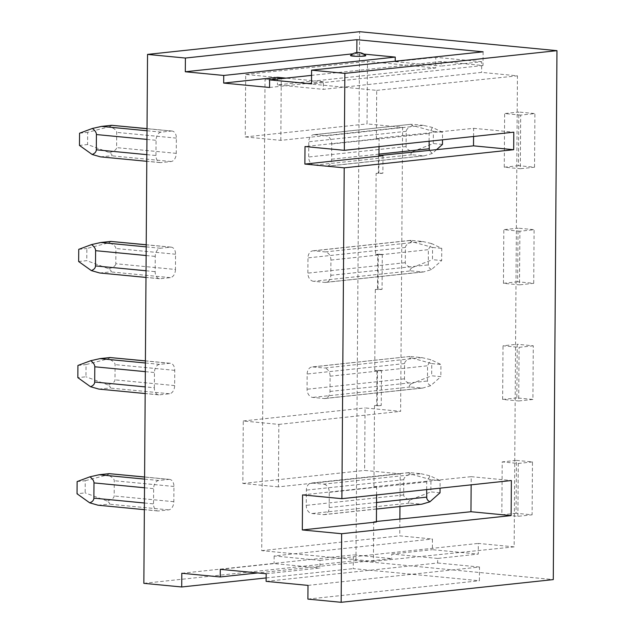 <?xml version="1.0" encoding="UTF-8"?>
<svg xmlns="http://www.w3.org/2000/svg" width="634" height="634" viewBox="0 0 634 634"><rect width="100%" height="100%" fill="white"/><g stroke="black" fill="none" stroke-linecap="round" stroke-linejoin="round"><path stroke-width="0.48" stroke-dasharray="3.17 2.38" d="M110.578 357.521L108.042 358.852L86.05 364.59L85.962 376.778L77.847 377.65M77.927 365.461L86.05 364.59M411.26 357.822C406.925 359.557 404.706 361.483 404.587 363.575L404.484 378.815C404.563 380.899 406.766 382.571 411.078 383.832C408.97 385.741 408.668 386.788 410.166 386.986L422.696 388.063L430.66 385.718L440.852 376.659L431.675 375.78L431.754 363.591L411.26 357.822C409.58 357.021 409.057 356.577 409.699 356.49L312.95 366.935A7.656 5.714 -96.1 0 0 312.079 366.943A7.656 5.714 -96.1 0 0 307.157 374.005L307.054 389.244A7.656 5.714 -96.1 0 0 312.736 397.415L324.212 398.517A7.656 5.714 -96.1 0 0 325.076 398.509A7.656 5.714 -96.1 0 0 329.997 391.447L330.1 376.208A7.656 5.714 -96.1 0 0 324.418 368.037L421.848 357.608L410.372 356.506M421.848 357.608L430.843 359.7L440.931 364.471L440.852 376.659M431.754 363.591L440.931 364.471M430.66 385.718L428.505 384.093L427.49 381.858L427.53 365.778L430.843 359.7M411.078 383.832L431.675 375.78M98.856 389.094L109.856 388.024C111.164 387.826 110.498 386.78 107.859 384.87C112.487 383.61 114.865 381.945 114.984 379.861L115.095 364.621C115 362.521 112.646 360.603 108.042 358.852M107.859 384.87L85.962 376.778M410.975 270.869L423.512 271.946L431.469 269.601L441.66 260.542L432.483 259.663L432.57 247.466L412.068 241.705C407.733 243.44 405.514 245.358 405.395 247.458L405.292 262.698C405.38 264.782 407.575 266.454 411.886 267.714C409.778 269.624 409.477 270.67 410.975 270.869L313.545 281.298L325.02 282.399A7.656 5.714 -96.1 0 0 325.884 282.392A7.656 5.714 -96.1 0 0 330.805 275.33L330.916 260.091A7.656 5.714 -96.1 0 0 325.234 251.92L422.656 241.491L411.189 240.389L313.759 250.818L325.234 251.92M411.886 267.714L432.483 259.663M99.665 272.977L110.673 271.899C111.98 271.709 111.315 270.663 108.676 268.745L86.771 260.661L78.656 261.533M381.494 370.414L376.961 370.359L376.715 405.411L374.496 405.633L377.222 405.895L377.46 370.85L381.494 370.414L381.248 405.467L376.715 405.411M175.452 269.474A7.656 5.048 -84.5 0 1 170.324 277.637L160.172 278.722A7.656 5.048 -84.5 0 1 159.499 278.722A7.656 5.048 -84.5 0 1 155.156 271.645L155.259 256.405A7.656 5.048 -84.5 0 1 160.386 248.243L170.538 247.157A7.656 5.048 -84.5 0 1 171.212 247.157A7.656 5.048 -84.5 0 1 175.555 254.234L175.452 269.474L115.8 263.736L115.903 248.504C115.808 246.404 113.462 244.486 108.858 242.735L86.858 248.473L86.771 260.661M108.676 268.745C113.304 267.493 115.673 265.82 115.8 263.736M154.339 387.762L154.45 372.523A7.656 5.048 -84.5 0 1 159.578 364.36L169.722 363.274A7.656 5.048 -84.5 0 1 170.403 363.274A7.656 5.048 -84.5 0 1 174.746 370.351L174.643 385.591A7.656 5.048 -84.5 0 1 169.516 393.754L159.364 394.839A7.656 5.048 -84.5 0 1 158.682 394.847A7.656 5.048 -84.5 0 1 154.339 387.762L145.226 386.891M431.469 269.601L429.321 267.976L428.299 265.741L428.338 249.661L431.651 243.583L441.747 248.354L441.66 260.542M313.759 250.818A7.656 5.714 -96.1 0 0 312.895 250.826A7.656 5.714 -96.1 0 0 307.973 257.887L307.862 273.127A7.656 5.714 -96.1 0 0 313.545 281.298M312.95 366.935L324.418 368.037M381.248 405.467L377.222 405.895M376.961 370.359L374.742 370.589L377.46 370.85M382.056 289.35L377.523 289.286L377.769 254.242L382.302 254.297L382.056 289.35L378.03 289.778L378.276 254.733L375.55 254.472L376.12 173.399L378.839 173.661L378.966 156.138M377.523 289.286L375.304 289.516L378.03 289.778M143.847 583.335L355.959 560.63L553.276 579.595M355.959 560.63L359.652 31.7M399.872 519.056L399.753 535.865L432.443 539.011L432.372 549.678L478.258 554.084L478.337 543.417L514.15 546.865L517.439 75.834L481.626 72.395L343.604 87.167L265.02 79.615L261.731 550.645L373.41 561.375L373.688 521.758L376.406 522.02M483.1 51.814L483.005 65.524L441.137 61.498L441.106 66.071L481.697 61.728L481.626 72.395M481.697 61.728L435.812 57.314L395.212 61.664L395.22 61.221M473.582 136.484L473.638 128.322L376.358 138.355L376.699 90.353L343.604 87.167L323.3 89.346L277.415 84.932L435.732 67.981L435.812 57.314M435.732 67.981L367.474 61.427L367.038 123.899L402.606 127.323L400.625 411.355L365.057 407.939L364.621 470.42L400.189 473.836L399.959 506.526M376.358 138.355L379.084 138.616L305.002 146.541M379.029 146.605L379.084 138.616M374.742 370.589L375.304 289.516M376.596 494.964L376.651 486.967L373.933 486.706L374.496 405.633M412.877 125.58C408.55 127.323 406.323 129.241 406.212 131.341L406.101 146.581C406.188 148.665 408.383 150.337 412.702 151.597L433.291 143.546L433.379 131.349L412.877 125.58C411.197 124.779 410.681 124.335 411.323 124.256L314.567 134.701A7.656 5.714 -96.1 0 0 313.703 134.709A7.656 5.714 -96.1 0 0 308.782 141.77L308.679 157.01A7.656 5.714 -96.1 0 0 314.361 165.181L325.828 166.282A7.656 5.714 -96.1 0 0 326.7 166.274A7.656 5.714 -96.1 0 0 331.622 159.213L331.725 143.973A7.656 5.714 -96.1 0 0 326.042 135.803L423.472 125.373L432.467 127.466L442.556 132.237L442.5 139.813M314.567 134.701L326.042 135.803M312.142 483.053L323.609 484.154L421.039 473.725L409.564 472.623L312.142 483.053A7.656 5.714 -96.1 0 0 311.27 483.06A7.656 5.714 -96.1 0 0 306.349 490.122L306.246 505.361A7.656 5.714 -96.1 0 0 311.928 513.532L323.395 514.634A7.656 5.714 -96.1 0 0 324.267 514.634A7.656 5.714 -96.1 0 0 329.189 507.565L329.292 492.325A7.656 5.714 -96.1 0 0 323.609 484.154M280.822 140.36L281.258 77.879L245.691 74.463L245.255 136.944L280.822 140.36L402.606 127.323M281.258 77.879L265.02 79.615M261.731 550.645L399.753 535.865M278.405 486.872L242.838 483.457L243.274 420.976L278.841 424.4L278.405 486.872L400.189 473.836M278.841 424.4L400.625 411.355M171.346 131.04A7.656 5.048 95.5 0 1 172.028 131.032A7.656 5.048 95.5 0 1 176.371 138.117L176.26 153.357A7.656 5.048 -84.5 0 1 171.132 161.519L160.988 162.605A7.656 5.048 -84.5 0 1 160.307 162.605A7.656 5.048 -84.5 0 1 155.964 155.528L156.067 140.288A7.656 5.048 95.5 0 1 161.195 132.126L171.346 131.04L147.025 128.702M144.576 479.114L158.769 480.477L168.913 479.391L144.592 477.053M158.769 480.477A7.656 5.048 95.5 0 0 153.642 488.64L153.531 503.879A7.656 5.048 95.5 0 0 157.874 510.964A7.656 5.048 95.5 0 0 158.555 510.956L168.699 509.871A7.656 5.048 95.5 0 0 173.827 501.708L173.938 486.468A7.656 5.048 95.5 0 0 169.595 479.391A7.656 5.048 95.5 0 0 168.913 479.391M377.769 254.242L375.55 254.472M378.966 155.592L378.458 155.647L378.339 173.169L376.12 173.399M376.699 90.353L517.439 75.834M514.15 546.865L373.41 561.375M376.414 521.473L373.688 521.758M373.933 486.706L471.213 476.673L471.149 484.844M382.302 254.297L378.276 254.733M78.743 249.344L86.858 248.473M432.57 247.466L441.747 248.354M378.458 155.647L378.966 155.655M111.386 241.403L108.858 242.735M412.068 241.705C410.388 240.896 409.865 240.46 410.515 240.373L411.189 240.389M422.656 241.491L431.651 243.583M412.702 151.597C410.594 153.507 410.285 154.553 411.783 154.751L424.32 155.829L432.285 153.476L436.588 149.656M442.469 144.425L433.291 143.546M100.481 156.86L111.481 155.782C112.789 155.592 112.123 154.545 109.484 152.628L87.587 144.544L79.464 145.416M109.484 152.628C114.112 151.375 116.482 149.703 116.608 147.619L116.711 132.387C116.624 130.287 114.271 128.369 109.666 126.618L87.666 132.355L87.587 144.544M432.285 153.476L429.305 150.401M382.991 155.71L382.873 173.233L378.839 173.661M382.873 173.233L378.339 173.169M429.099 141.247L429.155 133.544L432.467 127.466M79.551 133.219L87.666 132.355M433.379 131.349L442.556 132.237M473.638 128.322L513.802 132.181M112.202 125.286L109.666 126.618M423.472 125.373L411.997 124.272M245.691 74.463L367.474 61.427M483.005 65.524L311.492 83.886M441.137 61.498L311.556 75.375M269.569 87.484L323.356 81.723L323.3 89.346M323.356 81.723L285.879 78.125M277.47 77.316L277.415 84.932M365.755 55.562A7.656 0.769 0.4 0 0 358.147 54.817A7.656 0.769 0.4 0 0 350.531 55.451M363.805 54.072L356.815 53.399L352.789 53.827M356.815 53.399L356.823 52.551M245.255 136.944L367.038 123.899M395.212 61.664L441.106 66.071M266.177 573.746L319.964 567.985L320.019 560.369L274.126 555.955L432.443 539.011M320.019 560.369L478.337 543.417M302.569 494.9L376.651 486.967M307.997 585.388L479.502 567.026L479.407 580.744L353.217 568.619L353.312 554.901L391.749 558.594L257.761 572.938M307.902 599.106L479.407 580.744M181.799 573.263L353.312 554.901M266.145 577.939L353.217 568.619M243.274 420.976L365.057 407.939M242.838 483.457L364.621 470.42M266.122 581.362L437.634 563L437.666 558.435L478.258 554.084M479.502 567.026L437.634 563M437.666 558.435L391.78 554.021L391.749 558.594M391.78 554.021L432.372 549.678M471.213 476.673L511.369 480.532M220.283 569.332L274.078 563.578L319.964 567.985M274.126 555.955L274.078 563.578M77.118 481.578L85.241 480.707L85.154 492.895L77.031 493.767M109.769 473.638L107.233 474.969L85.241 480.707M98.048 505.211L109.048 504.141C110.356 503.951 109.69 502.897 107.051 500.987C111.679 499.727 114.057 498.062 114.175 495.978L114.278 480.738C114.191 478.638 111.838 476.72 107.233 474.969M107.051 500.987L85.154 492.895M440.036 492.776L430.858 491.897L430.946 479.708L440.123 480.588L440.067 488.164M430.946 479.708L410.452 473.939C406.117 475.682 403.89 477.6 403.779 479.692L403.668 494.932C403.755 497.016 405.958 498.689 410.269 499.949L430.858 491.897M410.452 473.939C408.764 473.138 408.248 472.695 408.89 472.607L409.564 472.623M421.039 473.725L430.034 475.817L440.123 480.588M426.666 489.599L426.722 481.895L430.034 475.817M410.269 499.949C408.161 501.859 407.852 502.913 409.35 503.103L421.887 504.181M533.281 345.807L519.08 347.329L503.016 345.784L517.225 344.262L516.853 397.906L532.909 399.452L533.281 345.807L517.225 344.262M532.909 399.452L518.699 400.965L519.08 347.329M516.853 397.906L502.643 399.428L518.699 400.965M502.643 399.428L503.016 345.784M519.888 231.212L503.824 229.667L518.033 228.145L517.661 281.789L533.717 283.327L519.515 284.848L519.888 231.212L534.097 229.69L518.033 228.145M517.661 281.789L503.451 283.311L519.515 284.848M503.451 283.311L503.824 229.667M533.717 283.327L534.097 229.69M520.696 115.095L504.64 113.549L518.842 112.028L518.469 165.672L534.533 167.21L520.324 168.731L520.696 115.095L534.906 113.573L518.842 112.028M518.469 165.672L504.26 167.186L520.324 168.731M534.533 167.21L534.906 113.573M504.26 167.186L504.64 113.549M517.899 516.338L518.263 463.446L502.207 461.901L501.835 514.792L517.899 516.338L532.108 514.816L516.044 513.271L516.417 460.379L502.207 461.901M516.417 460.379L532.473 461.924L532.108 514.816M501.835 514.792L516.044 513.271M532.473 461.924L518.263 463.446M170.324 277.637L110.673 271.899M100.521 272.992L160.172 278.722M146.034 270.766L155.156 271.645M145.329 371.651L154.45 372.523M145.392 362.997L159.578 364.36M169.722 363.274L145.4 360.936M174.746 370.351L115.095 364.621M174.643 385.591L114.984 379.861M330.805 275.33L428.235 264.901M325.02 282.399L422.442 271.97M405.292 262.698L307.862 273.127M404.484 378.815L307.054 389.244M404.587 363.575L307.157 374.005M330.1 376.208L427.53 365.778M329.997 391.447L427.427 381.018M175.555 254.234L115.903 248.504M146.137 255.534L155.259 256.405M405.395 247.458L307.973 257.887M330.916 260.091L428.338 249.661M171.132 161.519L111.481 155.782M176.26 153.357L116.608 147.619M101.329 156.867L160.988 162.605M146.842 154.648L155.964 155.528M146.2 246.88L160.386 248.243M170.538 247.157L146.216 244.819M331.622 159.213L378.974 154.141M325.828 166.282L423.258 155.853M411.783 154.751L314.361 165.181M406.101 146.581L308.679 157.01M176.371 138.117L116.711 132.387M146.953 139.409L156.067 140.288M406.212 131.341L308.782 141.77M331.725 143.973L429.155 133.544M147.009 130.762L161.195 132.126M410.166 386.986L312.736 397.415M324.212 398.517L421.634 388.087M98.896 505.227L158.555 510.956M144.409 503.008L153.531 503.879M168.699 509.871L109.048 504.141M173.827 501.708L114.175 495.978M173.938 486.468L114.278 480.738M144.52 487.768L153.642 488.64M329.292 492.325L426.722 481.895M409.35 503.103L311.928 513.532M323.395 514.634L420.825 504.204M329.189 507.565L376.548 502.5M403.668 494.932L306.246 505.361M403.779 479.692L306.349 490.122M169.516 393.754L109.856 388.024M99.712 389.11L159.364 394.839M159.499 278.722L145.986 277.43M170.403 363.274L145.4 360.873M423.512 271.946L325.884 282.392M409.699 356.49L312.079 366.943M160.307 162.605L146.795 161.305M171.212 247.157L146.216 244.748M424.32 155.829L326.7 166.274M410.515 240.373L312.895 250.826M172.028 131.032L147.025 128.631M411.323 124.256L313.703 134.709M422.696 388.063L325.076 398.509M157.874 510.964L144.362 509.665M169.595 479.391L144.592 476.99M376.501 509.039L324.267 514.634M408.89 472.607L311.27 483.06M158.682 394.847L145.178 393.548"/><path stroke-width="0.95" d="M145.4 360.936L110.07 357.544L99.926 358.63L145.392 362.997M110.07 357.544L145.4 360.873M90.717 360.706C93.388 362.664 94.743 364.693 94.799 366.793L94.688 382.033C94.609 384.109 93.23 385.67 90.535 386.724L77.847 377.65L77.927 365.461L90.717 360.706L99.926 358.63M91.351 270.599L78.656 261.533L78.743 249.344L91.526 244.589C94.197 246.547 95.56 248.576 95.607 250.676L95.496 265.915C95.425 267.992 94.038 269.553 91.351 270.599L99.665 272.977L145.986 277.43M285.879 78.125L277.47 77.316L223.683 83.07L223.739 75.454L185.302 71.761L185.397 58.043L147.54 54.405L359.652 31.7L556.969 50.665L553.276 579.595L341.163 602.3L307.902 599.106L307.997 585.388L266.122 581.362L266.177 573.746L220.283 569.332L220.236 576.956L181.799 573.263L181.704 586.973L266.145 577.939M399.959 506.526L399.872 519.056M378.966 155.655L382.991 155.71L378.966 156.138L379.029 146.605M341.163 602.3L341.647 533.725L302.323 529.945L376.406 522.02L376.596 494.964M147.54 54.405L143.847 583.335L181.704 586.973M378.966 156.138L304.875 164.071L344.199 167.852L341.892 498.681L302.569 494.9L302.323 529.945M304.875 164.071L305.002 146.541L344.325 150.321L344.856 73.37L311.587 70.168L311.492 83.886L269.624 79.86L269.569 87.484L223.683 83.07M556.969 50.665L344.856 73.37M344.199 167.852L513.683 149.703L513.802 132.181L344.325 150.321M341.647 533.725L511.131 515.585L511.369 480.532L341.892 498.681M473.582 136.484L473.519 145.844L378.966 155.592M471.149 484.844L470.967 511.725L376.414 521.473M473.519 145.844L513.683 149.703M146.216 244.819L110.879 241.427L100.735 242.513L146.2 246.88M110.879 241.427L146.216 244.748M91.526 244.589L100.735 242.513M436.588 149.656L442.469 144.425L442.5 139.813M92.16 154.482L79.464 145.416L79.551 133.219L92.342 128.472C95.013 130.43 96.368 132.458 96.416 134.559L96.313 149.798C96.233 151.875 94.846 153.436 92.16 154.482L100.481 156.86L146.795 161.305M429.305 150.401L429.099 141.247M147.025 128.702L111.695 125.31L147.025 128.631M92.342 128.472L101.543 126.396L147.009 130.762M111.695 125.31L101.543 126.396M356.823 52.551L356.91 39.68L185.397 58.043M356.91 39.68L483.1 51.814L311.587 70.168M311.556 75.375L269.624 79.86M395.22 61.221L395.244 57.092L223.739 75.454M363.876 56.141A7.656 0.769 0.4 0 0 365.755 55.562A11.087 11.087 0 0 0 350.531 55.451A7.656 0.769 0.4 0 0 355.048 56.275A7.656 0.769 0.4 0 0 363.876 56.141M395.244 57.092L363.805 54.072M352.789 53.827L185.302 71.761M220.236 576.956L257.761 572.938M470.967 511.725L511.131 515.585M89.909 476.823C92.58 478.781 93.935 480.81 93.983 482.91L93.88 498.15C93.8 500.226 92.413 501.795 89.727 502.841L77.031 493.767L77.118 481.578L89.909 476.823L99.11 474.747L144.576 479.114M144.592 477.053L109.262 473.661L99.11 474.747M109.262 473.661L144.592 476.99M89.727 502.841L98.048 505.211L144.362 509.665M440.067 488.164L440.036 492.776L429.852 501.835L427.696 500.21L426.761 498.379L426.666 489.599M376.501 509.039L421.887 504.181L429.852 501.835M90.535 386.724L98.856 389.094L145.178 393.548M95.496 265.915L146.034 270.766M94.688 382.033L145.226 386.891M94.799 366.793L145.329 371.651M95.607 250.676L146.137 255.534M96.313 149.798L146.842 154.648M378.974 154.141L429.044 148.784M96.416 134.559L146.953 139.409M93.88 498.15L144.409 503.008M93.983 482.91L144.52 487.768M376.548 502.5L426.611 497.135"/></g></svg>
